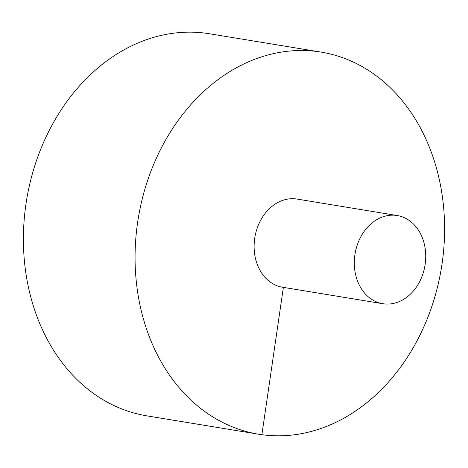 <?xml version="1.0" encoding="UTF-8"?>
<svg xmlns="http://www.w3.org/2000/svg" width="468" height="468" viewBox="0 0 468 468"><rect width="100%" height="100%" fill="white"/><g stroke="black" fill="none" stroke-linecap="round" stroke-linejoin="round"><path stroke-width="0.7" d="M321.224 52.123L209.553 33.772A193.594 153.592 99.3 0 0 25.933 204.241A193.594 153.592 99.3 0 0 146.771 415.841L258.441 434.193A193.594 153.592 99.3 0 0 441.388 268.059A193.594 153.592 99.3 0 0 321.224 52.123A193.594 153.592 99.3 0 0 137.598 222.592A193.594 153.592 99.3 0 0 258.441 434.193M397.268 215.537L297.075 199.07A44.676 35.445 99.3 0 0 296.279 198.953A44.676 35.445 99.3 0 0 254.697 238.411A44.676 35.445 99.3 0 0 282.584 287.241L382.777 303.703A44.676 35.445 99.3 0 0 424.997 265.368A44.676 35.445 99.3 0 0 397.268 215.537A44.676 35.445 99.3 0 0 354.89 254.873A44.676 35.445 99.3 0 0 382.777 303.703M261.887 434.708L283.38 287.37"/></g></svg>
